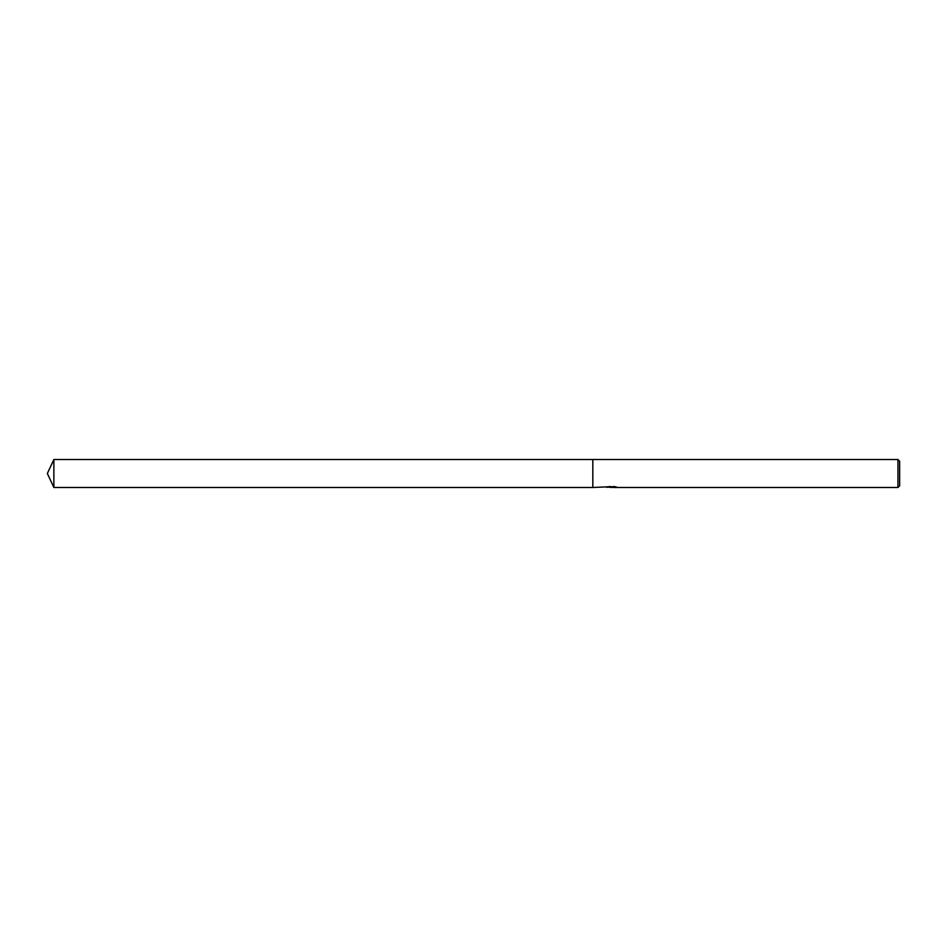 <?xml version="1.0" encoding="UTF-8"?>
<svg xmlns="http://www.w3.org/2000/svg" width="947" height="947" viewBox="0 0 947 947"><rect width="100%" height="100%" fill="white"/><g stroke="black" fill="none" stroke-linecap="round" stroke-linejoin="round"><path stroke-width="0.71" stroke-dasharray="4.74 3.55" d="M612.188 486.794L606.352 487.125L608.601 486.344L610.851 487.125L615.609 486.663L613.135 487.125M615.609 486.995L613.135 487.208M613.194 487.48L615.609 487.35M614.934 486.711L608.874 486.711M615.301 486.805L616.686 487.208M617.03 486.971L614.047 486.166M609.773 486.166L606.778 486.971M607.276 487.16L608.519 486.794M608.601 486.344L609.785 487.314M608.803 486.663L606.778 487.326M606.352 487.48L610.851 487.125M899.65 461.225L899.65 485.775M897.945 459.52L897.945 487.48M592.822 459.52L592.822 487.48L592.822 459.52M53.872 459.52L53.872 487.48M611.573 487.125L612.188 487.125"/><path stroke-width="1.42" d="M613.135 487.208L609.785 487.314M611.573 487.48L610.851 487.48M897.945 487.48L897.945 459.52L899.65 461.225L899.65 485.775L897.945 487.48L613.194 487.48L615.301 486.805M608.519 486.794L592.822 487.48L592.822 459.52L897.945 459.52M612.188 487.16L607.276 487.16M606.778 487.326L609.773 486.545M608.874 486.711L614.934 486.711M614.035 486.545L617.03 487.326M617.326 487.291C612.212 487.326 612.212 487.374 617.326 487.421M613.194 487.125L612.188 487.125M47.35 473.5L53.872 459.52L592.822 459.52L592.822 487.48L53.872 487.48L47.35 473.5M53.872 487.48L53.872 459.52"/></g></svg>
